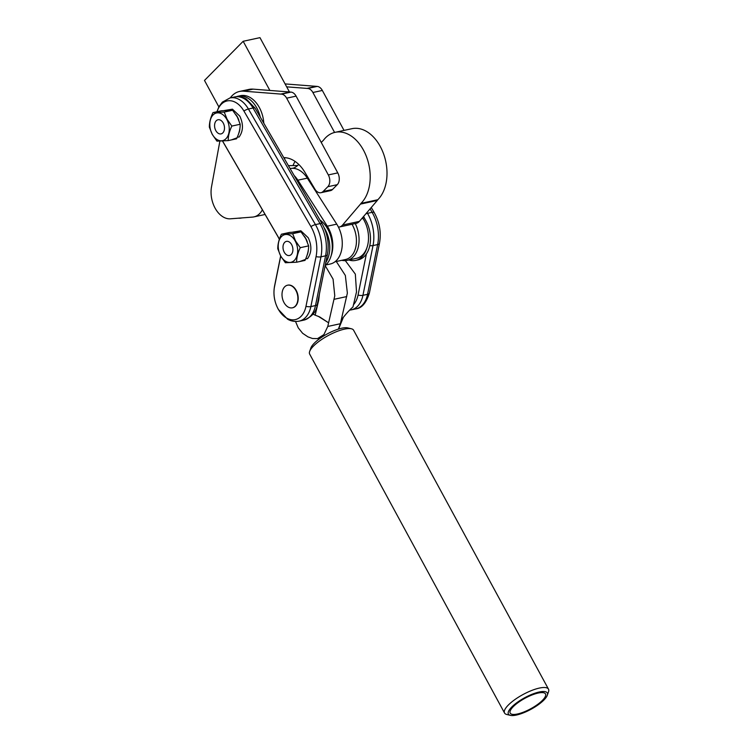 <?xml version="1.0" encoding="UTF-8"?>
<svg xmlns="http://www.w3.org/2000/svg" width="753" height="753" viewBox="0 0 753 753"><rect width="100%" height="100%" fill="white"/><g stroke="black" fill="none" stroke-linecap="round" stroke-linejoin="round"><path stroke-width="1.13" d="M215.81 130.589A7.229 4.838 77.8 0 1 218.003 119.765A7.229 4.838 77.8 0 1 223.255 123.068A7.229 4.838 77.8 0 1 221.062 133.893A7.229 4.838 77.8 0 1 215.81 130.589M292.39 307.817L292.701 307.751A11.559 7.737 -102.2 0 0 296.098 290.225A11.559 7.737 -102.2 0 0 287.815 285.142L287.505 285.218A11.559 7.737 -102.2 0 0 282.111 292.766A11.559 7.737 -102.2 0 0 292.39 307.817A11.559 7.737 -102.2 0 0 297.783 300.268A11.559 7.737 -102.2 0 0 287.505 285.218M284.239 252.208A7.229 4.838 77.8 0 1 286.422 241.384A7.229 4.838 77.8 0 1 291.675 244.678A7.229 4.838 77.8 0 1 289.481 255.502A7.229 4.838 77.8 0 1 284.239 252.208M224.159 110.559L232.442 109.166L239.783 116.113C243.548 124.151 243.313 131.126 239.078 137.055L237.76 137.093M296.616 262.213L304.993 260.406C307.431 255.305 308.645 250.467 308.636 245.873L305.765 238.673L301.031 231.868L289.792 232.395L281.406 234.211L292.653 233.684L295.515 240.885L300.249 247.69C297.811 252.782 296.597 257.63 296.616 262.213L285.378 262.741L280.634 255.945L277.772 248.744C277.753 244.179 278.968 239.332 281.406 234.211M280.662 255.822A14.166 9.478 -102.2 0 0 294.404 260.331A14.166 9.478 -102.2 0 0 295.242 241.064A14.166 9.478 -102.2 0 0 281.5 236.555A14.166 9.478 -102.2 0 0 280.662 255.822M292.578 232.169L300.861 230.785L308.212 237.732C311.968 245.76 311.733 252.744 307.506 258.665L306.179 258.703M217.052 111.717A23.701 15.86 77.8 0 1 243.906 111.011L310.933 226.606A30.929 20.698 77.8 0 1 316.062 256.594L305.972 306.339A23.701 15.86 77.8 0 1 294.112 319.799A23.701 15.86 77.8 0 1 278.281 309.201A23.701 15.86 77.8 0 1 274.544 286.554L280.728 256.105M228.197 140.604L236.574 138.787C239.012 133.695 240.226 128.848 240.207 124.264L237.346 117.054L232.611 110.258L221.363 110.785L212.986 112.602L224.225 112.065L227.095 119.275L231.83 126.071C229.392 131.173 228.178 136.011 228.197 140.604L216.949 141.131L212.214 134.335L209.353 127.125C209.325 122.56 210.539 117.722 212.986 112.602M212.242 134.203A14.166 9.478 -102.2 0 0 225.985 138.712A14.166 9.478 -102.2 0 0 226.822 119.454A14.166 9.478 -102.2 0 0 213.08 114.945A14.166 9.478 -102.2 0 0 212.242 134.203M231.83 126.071L240.207 124.264M224.225 112.065L232.611 110.258M353.505 304.673A23.701 15.86 -102.2 0 0 358.042 295.072L366.382 253.949M364.857 218.954A30.929 20.698 -102.2 0 0 363.614 216.44M279.354 239.294A18.213 12.189 -102.2 0 0 278.055 236.715L222.568 141.018M305.426 259.456L299.741 261.536M300.249 247.69L308.636 245.873M292.653 233.684L301.031 231.868M237.007 137.837L231.322 139.926M325.785 262.552A26.016 17.404 -102.2 0 0 325.277 229.712A26.016 17.404 -102.2 0 0 324.27 227.99M325.183 265.536A26.016 17.404 -102.2 0 0 331.122 255.756A26.016 17.404 -102.2 0 0 327.8 229.166A26.016 17.404 -102.2 0 0 319.903 219.942M325.833 264.971L330.238 264.011A25.291 16.924 -102.2 0 0 337.598 259.164A25.291 16.924 -102.2 0 0 336.751 224.149L307.318 178.15A25.291 16.924 -102.2 0 0 290.112 168.568M331.122 255.756A25.291 16.924 -102.2 0 0 327.301 226.192L297.868 180.193A25.291 16.924 -102.2 0 0 294.169 175.562M334.981 261.78L345.514 259.503A22.976 15.38 -102.2 0 0 347.726 258.759A22.976 15.38 -102.2 0 0 352.028 224.272M348.893 259.983A26.016 17.404 -102.2 0 0 355.604 260.425A26.016 17.404 -102.2 0 0 366.815 248.038A25.291 16.924 -102.2 0 0 362.993 218.474L362.513 217.73M355.604 260.425L358.117 259.879A26.016 17.404 -102.2 0 0 366.005 220.902A26.016 17.404 -102.2 0 0 363.332 216.77M341.796 260.312A25.291 16.924 -102.2 0 0 347.029 260.378A25.291 16.924 -102.2 0 0 354.399 255.531A25.291 16.924 -102.2 0 0 355.265 223.566M347.029 260.378L356.48 258.335A25.291 16.924 -102.2 0 0 363.85 253.479A25.291 16.924 -102.2 0 0 366.815 248.038M260.293 117.148A26.016 17.404 -102.2 0 0 256.858 108.103A26.016 17.404 -102.2 0 0 237.967 96.224A26.016 17.404 -102.2 0 0 236.414 96.676M263.795 123.191A26.016 17.404 -102.2 0 0 259.371 107.557A26.016 17.404 -102.2 0 0 240.489 95.678L237.967 96.224M283.777 157.641A34.685 23.211 77.8 0 1 304.918 172.333L314.895 189.116A8.669 5.798 -102.2 0 0 320.976 192.702A8.669 5.798 -102.2 0 0 323.093 191.497L327.809 186.725A8.669 5.798 -102.2 0 0 328.327 174.931L286.648 98.172A8.669 5.798 -102.2 0 0 281.509 94.134L243.624 91.179A30.355 20.312 -102.2 0 0 239.567 91.442A30.355 20.312 -102.2 0 0 230.258 97.89M219.876 141.131L211.518 186.848A23.127 15.474 -102.2 0 0 230.437 218.803L252.556 217.09A23.127 15.474 -102.2 0 0 253.949 216.883A23.127 15.474 -102.2 0 0 262.373 209.795M320.976 192.702L330.426 190.66A8.669 5.798 -102.2 0 0 332.544 189.455L337.259 184.683A8.669 5.798 -102.2 0 0 337.777 172.889L296.098 96.13A8.669 5.798 -102.2 0 0 290.959 92.092L253.064 89.136A30.355 20.312 -102.2 0 0 249.017 89.4L239.567 91.442M284.257 158.478A34.685 23.211 77.8 0 1 285.472 157.716M253.949 216.883L263.399 214.84A23.127 15.474 -102.2 0 0 265.018 214.351M289.943 92.082L280.493 94.125M290.959 92.092L281.509 94.134M292.992 165.575A34.685 23.211 77.8 0 1 295.063 161.406M334.586 132.453L312.89 92.497A8.669 5.798 -102.2 0 0 307.751 88.459L286.677 86.849M344.027 130.401L322.34 90.454A8.669 5.798 -102.2 0 0 317.201 86.416L285.086 83.922M316.185 86.407L306.735 88.449M317.201 86.416L307.751 88.459M269.885 90.482L243.172 41.283L204.487 80.43L218.85 106.879M289.5 92.045L259.964 37.65L243.172 41.283M241.581 217.975L241.817 217.918A24.567 16.444 77.8 0 1 241.581 217.975A24.567 16.444 77.8 0 1 238.372 218.191M297.623 165.528L288.408 165.632M292.955 168.324A28.906 19.343 -102.2 0 0 298.31 164.879L298.932 164.615M339.415 226.992L356.216 223.359A11.559 7.737 -102.2 0 0 359.379 221.391L377.272 200.467L360.48 204.101L342.587 225.025A11.559 7.737 77.8 0 1 339.415 226.992A11.559 7.737 77.8 0 1 338.426 227.114M360.998 203.366A39.024 26.11 -102.2 0 0 366.739 157.405A39.024 26.11 -102.2 0 0 335.141 132.321L351.943 128.688A39.024 26.11 -102.2 0 1 383.541 153.772A39.024 26.11 -102.2 0 1 377.799 199.733L360.998 203.366L360.48 204.101M335.141 132.321A39.024 26.11 -102.2 0 0 323.432 140.265L321.239 142.439M377.799 199.733L377.272 200.467M295.534 321.475L298.235 327.828L302.612 333.278L307.921 336.855L312.448 338.492L317.502 338.624L323.884 334.624L327.771 326.454L334.774 295.816L333.071 279.118L325.174 265.602M338.37 329.108L340.375 323.724L347.368 293.096L345.345 275.447L336.299 261.498M313.003 314.123L315.168 315.159L318.717 300.061L319.451 293.792M341.222 320.11C345.552 314.349 349.467 309.982 352.959 306.989L356.508 291.882L355.331 274.111L345.316 260.613M318.18 316.26L328.628 322.83L319.686 316.938L315.168 315.159M511.776 706.992A22.11 6.579 151.5 0 0 510.355 715.35A22.11 6.579 151.5 0 0 543.901 700.045A22.11 6.579 151.5 0 0 547.28 695.301A22.11 6.579 151.5 0 0 535.261 693.099A22.11 6.579 151.5 0 0 511.776 706.992M510.355 715.35L506.75 714.475A25 7.436 -28.5 0 1 504.548 713.025A25 7.436 -28.5 0 1 508.36 705.024A25 7.436 -28.5 0 1 531.562 690.529A25 7.436 -28.5 0 1 548.495 689.164A25 7.436 -28.5 0 1 548.513 691.8L547.28 695.301M309.652 351.463L310.876 347.961A22.11 6.579 -28.5 0 1 314.265 343.208A22.11 6.579 -28.5 0 1 347.811 327.913L351.416 328.788A25 7.436 151.5 0 0 313.474 346.088A25 7.436 151.5 0 0 309.652 351.463A25 7.436 151.5 0 0 309.662 354.089L504.548 713.025M542.433 700.365A20.086 5.977 151.5 0 0 545.492 693.937A20.086 5.977 151.5 0 0 531.882 695.028A20.086 5.977 151.5 0 0 513.245 706.681A20.086 5.977 151.5 0 0 510.186 713.11A20.086 5.977 151.5 0 0 523.796 712.018A20.086 5.977 151.5 0 0 542.433 700.365M548.495 689.164L353.609 330.228A25 7.436 151.5 0 0 351.416 328.788M238.673 133.582A14.448 9.667 -102.2 0 0 239.915 128.321M238.88 120.32A14.448 9.667 -102.2 0 0 237.468 117.026A14.448 9.667 -102.2 0 0 235.84 114.55M228.601 110.286A14.448 9.667 -102.2 0 0 227.519 110.343M307.092 255.201A14.448 9.667 -102.2 0 0 308.335 249.94M307.309 241.929A14.448 9.667 -102.2 0 0 305.887 238.645A14.448 9.667 -102.2 0 0 304.259 236.16M297.021 231.905A14.448 9.667 -102.2 0 0 295.938 231.952M234.607 96.949C241.374 95.895 245.271 98.436 246.222 98.991L255.163 108.3A5.779 1.864 -30.1 0 0 253.036 108.008L320.063 223.603A33.245 22.242 77.8 0 1 320.336 224.074A33.245 22.242 77.8 0 1 325.578 255.832L315.488 305.577A26.016 17.404 77.8 0 1 303.741 320.147C312.015 316.919 316.542 311.638 317.314 304.316A5.779 2.353 -168.5 0 1 315.488 305.577L310.867 306.575L320.957 256.829A33.245 22.242 -102.2 0 0 315.714 225.081A33.245 22.242 -102.2 0 0 315.441 224.601L248.415 109.006A26.016 17.404 -102.2 0 0 229.985 97.946L234.607 96.949A26.016 17.404 77.8 0 1 253.036 108.008L248.415 109.006A5.779 1.864 149.9 0 0 243.906 111.011M274.544 286.554A5.779 2.353 -168.5 0 1 274.544 286.131C273.085 294.235 274.356 302 278.356 309.436L287.495 319.103C288.512 319.79 292.973 322.256 299.12 321.145A26.016 17.404 -102.2 0 0 310.867 306.575A5.779 2.353 11.5 0 1 305.972 306.339M322.275 224.149A5.779 1.864 149.9 0 0 322.19 223.895C327.574 233.646 329.315 243.868 327.404 254.57A5.779 2.353 -168.5 0 1 325.578 255.832L320.957 256.829A5.779 2.353 -168.5 0 1 316.062 256.594M367.012 212.468L367.511 213.334A33.245 22.242 77.8 0 1 367.784 213.814A33.245 22.242 77.8 0 1 373.027 245.572L377.648 244.574A33.245 22.242 -102.2 0 0 372.406 212.817A33.245 22.242 -102.2 0 0 372.133 212.337L370.109 208.845M365.798 213.88A5.779 1.864 -30.1 0 1 367.511 213.334L372.133 212.337A5.779 1.864 -30.1 0 1 374.26 212.628C379.644 222.389 381.385 232.611 379.474 243.304A5.779 2.353 11.5 0 1 377.648 244.574L367.558 294.319A26.016 17.404 -102.2 0 1 355.811 308.89L351.19 309.888A26.016 17.404 77.8 0 0 362.937 295.317L367.558 294.319A5.779 2.353 -168.5 0 0 369.384 293.049L379.474 243.304M369.798 245.638A5.779 2.353 11.5 0 0 373.027 245.572L362.937 295.317A5.779 2.353 11.5 0 1 358.042 295.072M255.163 108.3L322.19 223.895A5.779 1.864 149.9 0 0 320.063 223.603L315.441 224.601A5.779 1.864 149.9 0 0 310.933 226.606M278.055 236.715A5.779 1.864 149.9 0 0 278.139 236.979L279.335 239.35M327.301 226.192L336.751 224.149M361.619 218.775L362.993 218.474M297.868 180.193L307.318 178.15M243.624 91.179L253.064 89.136M323.093 191.497L332.544 189.455M337.259 184.683L327.809 186.725M296.098 96.13L286.648 98.172M337.777 172.889L328.327 174.931M322.34 90.454L312.89 92.497M293.868 167.966L292.211 168.324M359.379 221.391L342.587 225.025M327.771 326.454L340.375 323.724M334.163 299.289L346.757 296.569M369.384 293.049C366.278 302.979 361.751 308.259 355.811 308.89M374.26 212.628L371.276 207.48M349.637 310.132L351.19 309.888M303.741 320.147L299.12 321.145M280.653 255.982L274.544 286.131M216.902 111.755L219.01 106.578L222.37 102.126L229.985 97.946M222.502 141.027L278.139 236.979M327.404 254.57L317.314 304.316M317.502 338.624L320.684 337.937M338.586 329.042L343.359 317.314"/></g></svg>
